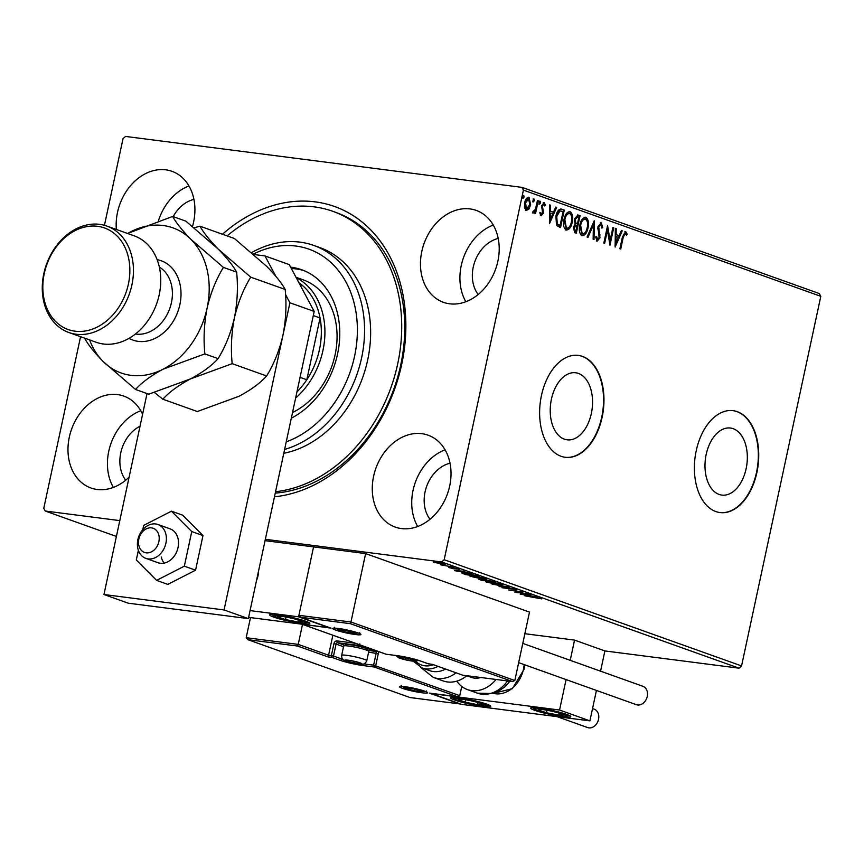 <?xml version="1.0" encoding="UTF-8"?>
<svg xmlns="http://www.w3.org/2000/svg" width="864" height="864" viewBox="0 0 864 864"><rect width="100%" height="100%" fill="white"/><g stroke="black" fill="none" stroke-linecap="round" stroke-linejoin="round"><path stroke-width="1.3" d="M222.469 234.23A151.535 118.012 109.7 0 1 357.998 218.894A151.535 118.012 109.7 0 1 401.706 364.37A151.535 118.012 109.7 0 1 274.46 496.8M275.249 493.106A146.394 114.016 -70.3 0 0 400.734 364.943A146.394 114.016 -70.3 0 0 335.869 212.414L332.834 211.324A146.394 114.016 109.7 0 1 355.374 223.236A146.394 114.016 109.7 0 1 394.114 377.903A146.394 114.016 109.7 0 1 275.551 491.713M746.129 468.698A33.804 20.898 97.3 0 0 730.469 428.036A33.804 20.898 97.3 0 0 706.19 454.432A33.804 20.898 97.3 0 0 721.85 495.094A33.804 20.898 97.3 0 0 746.129 468.698M591.354 413.424A33.804 20.898 97.3 0 0 575.694 372.773A33.804 20.898 97.3 0 0 551.426 399.157A33.804 20.898 97.3 0 0 567.086 439.819A33.804 20.898 97.3 0 0 591.354 413.424M602.143 417.182A51.365 31.763 97.3 0 0 578.34 355.396A51.365 31.763 97.3 0 0 541.447 395.507A51.365 31.763 97.3 0 0 565.25 457.294A51.365 31.763 97.3 0 0 602.143 417.182M565.045 457.261A51.365 31.763 97.3 0 0 601.733 417.128A51.365 31.763 97.3 0 0 578.135 355.374M756.907 472.457A51.365 31.763 97.3 0 0 733.104 410.67A51.365 31.763 97.3 0 0 696.211 450.781A51.365 31.763 97.3 0 0 720.014 512.568A51.365 31.763 97.3 0 0 756.907 472.457M719.809 512.536A51.365 31.763 97.3 0 0 756.508 472.403A51.365 31.763 97.3 0 0 732.899 410.638M449.69 486.011A48.794 38.005 -70.3 0 0 428.058 435.164A48.794 38.005 -70.3 0 0 373.615 476.237A48.794 38.005 -70.3 0 0 395.237 527.083A48.794 38.005 -70.3 0 0 449.69 486.011M445.068 449.82A48.794 38.005 -70.3 0 0 413.057 490.331A48.794 38.005 -70.3 0 0 417.679 526.511M192.499 226.433A48.794 38.005 -70.3 0 0 193.579 222.156A48.794 38.005 -70.3 0 0 171.947 171.31A48.794 38.005 -70.3 0 0 117.504 212.382A48.794 38.005 -70.3 0 0 116.359 229.478M188.957 185.965A48.794 38.005 -70.3 0 0 158.512 220.601M142.592 414.266A48.794 38.005 -70.3 0 0 123.768 396.079A48.794 38.005 -70.3 0 0 69.314 437.141A48.794 38.005 -70.3 0 0 90.947 487.987A48.794 38.005 -70.3 0 0 129.114 477.112M140.778 410.735A48.794 38.005 -70.3 0 0 108.767 451.235A48.794 38.005 -70.3 0 0 113.389 487.426M497.869 261.252A48.794 38.005 -70.3 0 0 476.248 210.406A48.794 38.005 -70.3 0 0 421.794 251.478A48.794 38.005 -70.3 0 0 443.426 302.314A48.794 38.005 -70.3 0 0 497.869 261.252M493.258 225.061A48.794 38.005 -70.3 0 0 461.246 265.561A48.794 38.005 -70.3 0 0 465.869 301.752M498.204 238.453A33.394 26.006 -70.3 0 0 473.256 267.106A33.394 26.006 -70.3 0 0 478.181 294.527M140.033 426.222A33.394 26.006 -70.3 0 0 120.776 452.779A33.394 26.006 -70.3 0 0 125.701 480.19M193.914 199.368A33.394 26.006 -70.3 0 0 173.178 216.626M450.025 463.223A33.394 26.006 -70.3 0 0 425.077 491.864A33.394 26.006 -70.3 0 0 429.991 519.286M104.447 225.32L123.023 138.672L125.561 136.436L521.942 187.358L819.331 293.566L820.8 296.32L741.56 665.928L739.022 668.174L604.897 650.938L574.549 640.105L524.858 633.712M444.474 563.846C445.889 564.494 445.133 564.624 442.206 564.246L433.361 561.924L445.327 564.311M433.998 561.902L433.879 562.486L433.361 561.924M453.557 567.14L440.629 564.818L453.557 567.14M448.87 567.486L459.551 569.236L453.038 568.717L448.686 567.443M452.909 568.469L453.546 568.134M455.004 568.253L454.356 568.825L454.496 568.188M461.981 572.951L466.204 573.21L479.563 576.428L465.556 574.625L461.808 573.059M484.909 579.776L495.364 582.066L481.345 580.262L478.84 579.247L484.693 579.852M509.663 587.174L499.046 586.591L506.207 586.71L492.102 584.107L509.663 587.174M528.185 593.784L514.987 592.272L520.128 591.721L508.853 590.09L522.871 591.883L517.752 592.445L528.185 593.784M535.064 597.316L524.923 595.825L541.631 598.871L535.108 597.132M540.14 598.59L540.205 598.05M739.022 668.174L441.634 561.956L265.345 539.309M119.794 520.614L45.252 511.034L116.402 536.447M520.16 594.13L530.636 594.659L528.12 594.788L531.101 595.858L537.581 597.143L520.16 594.13M516.758 589.626L501.973 587.714L510.721 588.33L516.758 589.626L516.078 590.08L516.218 589.442M514.706 589.756L515.43 589.226M486.94 581.461L486.756 582.282C484.812 581.386 485.892 581.213 489.985 581.753L501.433 584.15C503.323 585.025 502.254 585.198 498.226 584.68L485.611 581.645M501.433 584.15L502.535 584.766M471.139 575.824L470.966 576.634C469.022 575.748 470.092 575.564 474.185 576.104L485.633 578.513C487.523 579.388 486.454 579.56 482.425 579.031L469.822 576.007M485.633 578.513L486.745 579.118M454.529 570.683L464.994 571.223L462.488 571.352L465.469 572.422L471.938 573.696L454.529 570.64M45.252 511.034L43.783 508.28L80.568 336.69M528.876 209.153L526.219 210.481L524.47 207.598L524.653 202.77C525.409 199.141 526.878 197.305 529.049 197.262L530.636 204.908L528.876 209.153L525.42 210.384M533.228 211.41L535.464 209.131L537.451 200.502L538.272 200.794L535.529 213.57L534.708 213.278L535.118 211.399L533.239 212.998L532.71 212.339L533.39 211.118L533.801 211.486L533.002 211.388M539.87 212.404L540.626 214.121L542.581 212.792L541.609 205.718L544.126 202.64L545.432 204.973L544.709 205.988L543.877 204.25L542.441 205.945L543.413 213.019L541.145 215.816L539.957 213.43L540.67 212.512L541.534 214.25L540.81 214.153M560.606 208.969L564.278 210.082L560.531 227.567L556.524 225.461L555.908 216.27C556.87 211.183 558.835 208.818 561.805 209.196L560.974 208.991M580.068 215.719L576.32 233.204L574.819 232.664L573.307 227.459L575.1 224.1L574.376 219.035L577.951 214.963L580.068 215.719L579.269 215.622L575.564 232.934M577.584 214.877L579.269 215.622M594.367 220.828L594.022 239.522L593.136 239.209L593.395 225.029L587.974 237.362L587.077 237.049L594.216 220.806M612.889 227.448L613.71 227.74L609.962 245.214L607.446 230.278L604.649 243.324L603.828 243.032L607.576 225.547L610.103 240.451L612.889 227.448M625.309 233.323L623.203 237.427L620.719 249.059L619.898 248.767L622.426 236.963L625.687 231.53L627.253 234.263L626.551 235.462L625.072 233.302M820.8 296.32L523.411 190.112L444.172 559.721L741.56 665.928M615.136 247.061L615.341 228.323L616.226 228.636L616.118 234.63L619.099 235.699L621.4 230.483L622.285 230.796L615.136 247.061M600.88 224.597L598.752 227.038L599.983 237.74L597.208 241.142L595.793 237.449L596.657 236.606L597.596 239.36L599.141 237.524L597.942 226.714L601.204 222.782L602.77 227.459L601.916 228.107L600.88 224.597L599.886 224.456L600.523 224.554M595.858 236.498L596.797 239.252L597.769 239.393L597.1 239.296M588.017 227.891C587.012 232.902 585.004 235.505 582.001 235.71C579.42 233.636 578.696 230.083 579.83 225.05C580.846 220.039 582.865 217.458 585.878 217.318C588.406 219.402 589.118 222.923 588.017 227.891L587.218 227.783C586.213 232.794 584.204 235.408 581.202 235.613M585.392 217.199L585.068 217.21C587.606 219.294 588.319 222.826 587.218 227.783M572.227 222.242C571.212 227.254 569.203 229.867 566.201 230.072C563.62 227.988 562.896 224.435 564.03 219.413C565.056 214.402 567.065 211.82 570.078 211.669C572.616 213.764 573.329 217.285 572.227 222.242L571.417 222.145C570.413 227.156 568.404 229.759 565.402 229.975M569.603 211.561L569.279 211.572C571.817 213.656 572.53 217.177 571.417 222.145M549.493 223.625L549.709 204.876L550.595 205.2L550.487 211.194L553.468 212.252L555.757 207.047L556.654 207.36L549.493 223.625M540.594 202.954L539.6 204.163L539.233 202.468L540.227 201.247L540.594 202.954L538.801 204.066M534.33 200.718L533.336 201.928L532.969 200.232L533.963 199.012L534.33 200.718L532.537 201.82M524.113 197.068L523.12 198.277L522.752 196.582L523.746 195.361L524.113 197.068L522.32 198.18M441.634 561.956L444.172 559.721M523.411 190.112L521.942 187.358M624.51 233.226L622.404 237.33L619.952 248.789M624.888 231.422L626.454 234.166L627.253 234.263M615.341 228.496L616.226 228.636M615.427 228.539L615.319 234.522L616.118 234.63M615.319 234.522L619.099 235.699M621.324 230.645L622.285 230.796M621.486 230.699L615.028 245.387M616.086 236.542L615.287 236.444L615.168 242.719L615.967 242.827L618.365 237.362L616.086 236.542L615.967 242.827M612.857 227.61L613.71 227.74M612.9 227.632L609.52 243.443M603.882 243.043L606.636 230.18L607.446 230.278M607.23 227.189L609.304 240.343L610.103 240.451M600.404 222.685L601.97 227.362L602.77 227.459M600.08 224.5L597.953 226.93L598.752 227.038M597.953 226.93L597.856 228.744L598.655 228.841M597.856 228.744L599.324 234.824L600.134 234.932M599.324 234.824L599.173 237.643L599.983 237.74M599.173 237.643L596.408 241.045M593.536 222.361L593.233 239.242M587.239 237.103L592.596 224.921L593.395 225.029M581.85 233.885L579.841 225.245C580.662 221.195 582.282 219.121 584.712 219.013L585.522 219.121C583.081 219.218 581.461 221.292 580.651 225.353L582.206 233.885M579.841 225.245L580.651 225.353M581.548 233.809L582.347 233.906C584.777 233.734 586.386 231.628 587.196 227.599C588.092 223.636 587.531 220.806 585.522 219.121M577.13 216.788L574.398 219.218L575.003 222.804L576.677 223.625L577.476 223.722L578.869 217.22L576.958 216.734M575.878 225.266L573.329 227.621L574.247 230.71L575.089 231.023L575.888 231.12L577.087 225.515L575.759 225.223M574.247 230.71L575.888 231.12M573.329 227.621L574.128 227.718L575.046 230.818M576.677 225.364L574.128 227.718M575.003 222.804L577.476 223.722M574.398 219.218L575.197 219.326L575.813 222.901M577.94 216.896L575.197 219.326M566.06 228.236L564.052 219.607C564.862 215.557 566.482 213.473 568.922 213.376L569.722 213.473C567.292 213.581 565.661 215.654 564.851 219.704L566.406 228.247M564.052 219.607L564.851 219.704M565.747 228.161L566.546 228.269C568.976 228.096 570.596 225.99 571.406 221.962C572.292 217.998 571.73 215.168 569.722 213.473M561.006 209.099L564.278 210.082M563.479 209.984L559.764 227.286M561.395 211.162L559.116 210.827L555.93 216.464L556.513 223.852L560.099 225.482L563.08 211.583L559.915 210.935L556.729 216.562L557.312 223.96L560.099 225.482M559.98 210.794L559.116 210.827L559.98 210.794M556.513 223.852L557.312 223.96M555.93 216.464L556.729 216.562M549.698 205.06L550.595 205.2M549.796 205.092L549.688 211.086L550.487 211.194M549.688 211.086L553.468 212.252M555.692 207.198L556.654 207.36M555.854 207.252L549.396 221.94M550.454 213.106L549.644 213.008L549.536 219.283L550.336 219.38L552.733 213.926L550.454 213.106L550.336 219.38M543.326 202.543L544.633 204.876L545.432 204.973M543.078 204.142L541.642 205.837L542.441 205.945M541.642 205.837L541.577 207.133L542.376 207.23M541.577 207.133L542.16 208.753L542.959 208.861M542.16 208.753L542.776 210.859L543.575 210.956M542.776 210.859L542.614 212.911L543.413 213.019M542.614 212.911L540.346 215.708M539.417 201.15L539.795 202.846M537.419 200.675L538.272 200.794M537.462 200.696L534.762 213.3M532.44 212.89L535.118 211.399M533.153 198.914L533.531 200.61M528.282 197.176L529.837 204.811L530.636 204.908M529.837 204.811L528.077 209.056M526.003 208.872L524.664 202.943L527.656 198.666L528.725 198.828L525.474 203.051L526.802 208.969L526.219 208.872M524.664 202.943L525.474 203.051M525.755 208.818L526.554 208.915L529.826 204.606L528.725 198.828M522.947 195.264L523.314 196.96M527.029 594.734L523.476 594.54L529.319 595.544L527.094 594.464M509.004 588.2L508.853 588.935M490.795 582.044C487.555 581.612 486.67 581.753 488.16 582.455L497.405 584.377C500.623 584.809 501.498 584.669 500.018 583.978L490.838 581.861M487.534 580.954L487.318 581.958L488.16 582.455M500.072 583.718L500.882 584.453L501.098 583.459M481.118 579.852L486.464 580.738L481.118 579.852L481.756 579.431M486.205 579.83L486.043 580.586M487.49 580.77L493.106 581.591L487.577 580.198L486.356 580.327L487.49 580.77M486.389 579.172L486.356 580.327M475.006 576.396C471.755 575.975 470.88 576.104 472.37 576.806L481.604 578.74C484.834 579.161 485.708 579.031 484.229 578.329L475.038 576.223M471.733 575.316L471.517 576.32L472.37 576.806M484.283 578.081L485.082 578.815L485.298 577.811M467.057 573.329L463.676 573.534L465.556 574.625M465.642 574.322L477.317 575.942L467.014 573.502M463.752 572.378L463.676 573.534M461.398 571.288L457.834 571.093L463.687 572.108L461.452 571.028M437.033 562.399L435.132 562.648L443.221 563.695L437.076 562.226M434.797 561.341L435.132 562.648M443.264 563.479L443.804 564.019L444.02 563.015M258.584 570.823A20.552 16.006 109.7 0 1 258.034 575.683A20.552 16.006 109.7 0 1 256.532 580.424A20.552 16.006 109.7 0 0 258.584 570.823M305.748 621.216A20.552 2.16 12.1 0 1 309.82 623.462A20.552 2.16 12.1 0 1 295.92 622.566A20.552 2.16 12.1 0 1 273.715 617.101A20.552 2.16 12.1 0 1 269.644 614.844A20.552 2.16 12.1 0 1 283.543 615.74A20.552 2.16 12.1 0 1 305.748 621.216M250.063 610.589L298.577 616.82L328.925 627.664L248.616 617.339M298.577 616.82L313.567 546.901L265.054 540.659M454.615 700.013A20.552 2.16 12.1 0 1 450.544 697.766A20.552 2.16 12.1 0 1 464.443 698.652A20.552 2.16 12.1 0 1 486.648 704.128A20.552 2.16 12.1 0 1 490.72 706.374A20.552 2.16 12.1 0 1 476.82 705.488A20.552 2.16 12.1 0 1 454.615 700.013M566.719 714.42A20.552 2.16 -167.9 0 0 544.525 708.944A20.552 2.16 -167.9 0 0 530.615 708.048A20.552 2.16 -167.9 0 0 534.697 710.305A20.552 2.16 -167.9 0 0 556.891 715.77A20.552 2.16 -167.9 0 0 570.802 716.666A20.552 2.16 -167.9 0 0 566.719 714.42M559.559 710.024L589.907 720.868L461.776 704.408L431.438 693.565L559.559 710.024L566.082 679.59M570.208 660.334L574.549 640.105M589.907 720.868L596.43 690.422M600.556 671.177L604.897 650.938M153.187 528.271A12.841 10.001 -70.3 0 0 139.439 536.976A12.841 10.001 -70.3 0 0 144.515 552.442A12.841 10.001 -70.3 0 0 158.263 543.748A12.841 10.001 -70.3 0 0 153.187 528.271M145.811 558.36A17.982 13.997 109.7 0 1 138.704 536.717A17.982 13.997 109.7 0 1 157.928 524.513A17.982 13.997 109.7 0 1 157.961 524.524A17.982 13.997 109.7 0 1 165.067 546.167A17.982 13.997 109.7 0 1 145.843 558.371A17.982 13.997 109.7 0 1 145.811 558.36M332.867 635.224L328.579 655.225L298.231 644.382L297.616 646.056L247.968 639.673L246.186 637.697L298.231 644.382L302.519 624.38M246.186 637.697L250.495 617.587M410.022 697.55L247.622 639.576L410.022 697.55L459.67 703.922L429.322 693.09L457.348 696.686L459.778 695.671L461.754 686.448M343.516 646.736L336.064 644.069L333.493 656.057L328.579 655.225L327.964 656.888L297.616 646.056M459.67 703.922L409.946 697.518M459.95 703.976L460.609 703.987M429.322 693.09L429.894 693.166M359.813 643.842L359.208 645.505L337.586 642.73L344.758 645.289M363.83 663.908L373.615 665.172A1.544 0.95 97.3 0 0 374.198 666.997L457.639 696.74L429.613 693.133M432.324 664.33L462.694 675.184L512.384 681.556L514.825 680.53L529.492 612.112L365.623 553.586L313.567 546.901L298.901 615.319L350.957 622.015L365.623 553.586M514.825 680.53L350.957 622.015L350.341 623.678L512.676 681.599L462.704 675.184L432.4 664.34L428.512 663.854A1.544 0.95 -82.7 0 1 428.393 663.822L432.4 664.34M350.341 623.678L300.337 617.198L330.361 627.901M330.685 628.042L300.694 617.306L298.901 615.319M331.042 628.139L302.206 624.229M411.534 660.83A7.7 0.81 -167.9 0 0 413.932 660.992A7.7 0.81 -167.9 0 0 414.18 660.474A7.7 0.81 -167.9 0 0 412.992 659.966A7.7 0.81 -167.9 0 0 406.048 658.174A7.7 0.81 -167.9 0 0 400.043 657.407A7.7 0.81 -167.9 0 0 399.892 657.418A7.7 0.81 -167.9 0 0 400.982 658.433A7.7 0.81 -167.9 0 0 407.927 660.226A7.7 0.81 -167.9 0 0 411.534 660.83M400.043 657.407L400.982 658.433L407.927 660.226L413.932 660.992L412.992 659.966M401.188 657.439L400.982 658.433M408.262 658.649L407.927 660.226M357.923 663.649A7.7 0.81 -167.9 0 0 360.32 663.822A7.7 0.81 -167.9 0 0 360.569 663.304A7.7 0.81 -167.9 0 0 359.381 662.796A7.7 0.81 -167.9 0 0 352.436 661.003A7.7 0.81 -167.9 0 0 346.432 660.236A7.7 0.81 -167.9 0 0 346.291 660.247A7.7 0.81 -167.9 0 0 347.371 661.252A7.7 0.81 -167.9 0 0 354.316 663.055A7.7 0.81 -167.9 0 0 357.923 663.649M346.432 660.236L347.371 661.252L354.316 663.055L360.32 663.822L359.381 662.796M343.764 645.926L345.827 644.609A11.092 1.166 12.1 0 1 350.039 644.706A11.092 1.166 12.1 0 1 361.012 646.888A11.092 1.166 12.1 0 1 367.405 649.231L368.744 651.283A12.841 1.35 -167.9 0 0 361.336 648.562A12.841 1.35 -167.9 0 0 348.635 646.034A12.841 1.35 -167.9 0 0 343.764 645.926A12.841 1.35 -167.9 0 0 343.667 646.045L341.68 655.344A12.841 1.35 12.1 0 1 346.648 655.322A12.841 1.35 12.1 0 1 359.953 658.012A12.841 1.35 12.1 0 1 366.79 660.722C365.17 664.178 362.524 665.258 358.873 663.952C350.903 661.64 341.096 662.785 341.68 655.344M366.79 660.722L368.777 651.434A12.841 1.35 -167.9 0 0 368.744 651.283M347.587 660.269L347.371 661.252M354.65 661.478L354.316 663.055M418.1 691.373A7.7 0.81 -167.9 0 0 420.487 691.535A7.7 0.81 -167.9 0 0 420.746 691.027A7.7 0.81 -167.9 0 0 419.558 690.509A7.7 0.81 -167.9 0 0 412.603 688.716A7.7 0.81 -167.9 0 0 406.598 687.949A7.7 0.81 -167.9 0 0 406.458 687.96A7.7 0.81 -167.9 0 0 407.538 688.975A7.7 0.81 -167.9 0 0 414.482 690.768A7.7 0.81 -167.9 0 0 418.1 691.373M406.598 687.949L407.538 688.975L414.482 690.768L420.487 691.535L419.558 690.509M407.754 687.982L407.538 688.975M414.828 689.191L414.482 690.768M351.367 633.107A7.7 0.81 -167.9 0 0 353.754 633.28A7.7 0.81 -167.9 0 0 354.013 632.761A7.7 0.81 -167.9 0 0 352.814 632.254A7.7 0.81 -167.9 0 0 345.87 630.461A7.7 0.81 -167.9 0 0 339.865 629.694A7.7 0.81 -167.9 0 0 339.725 629.705A7.7 0.81 -167.9 0 0 340.805 630.709A7.7 0.81 -167.9 0 0 347.749 632.502A7.7 0.81 -167.9 0 0 351.367 633.107M339.865 629.694L340.805 630.709L347.749 632.502L353.754 633.28L352.814 632.254M341.021 629.726L340.805 630.709M348.084 630.936L347.749 632.502M469.757 700.51A12.841 1.35 -167.9 0 0 463.612 699.44A12.841 1.35 -167.9 0 0 460.123 699.084A12.841 1.35 -167.9 0 0 458.104 699.516A12.841 1.35 -167.9 0 0 465.124 702.151A12.841 1.35 -167.9 0 0 477.652 704.711A12.841 1.35 -167.9 0 0 483.16 704.635A12.841 1.35 -167.9 0 0 481.432 703.652A12.841 1.35 -167.9 0 0 476.14 702A12.841 1.35 -167.9 0 0 469.757 700.51M460.955 699.138L458.104 699.516L465.124 702.151L477.652 704.711L483.16 704.635L480.719 703.382M465.642 699.743L465.124 702.151M478.116 702.551L477.652 704.711M562.529 715.327A12.841 1.35 -167.9 0 0 563.069 714.733A12.841 1.35 -167.9 0 0 561.514 713.945A12.841 1.35 -167.9 0 0 554.936 711.958A12.841 1.35 -167.9 0 0 542.581 709.582A12.841 1.35 -167.9 0 0 540.205 709.376A12.841 1.35 -167.9 0 0 538.348 709.992A12.841 1.35 -167.9 0 0 546.48 712.768A12.841 1.35 -167.9 0 0 558.835 715.133A12.841 1.35 -167.9 0 0 562.529 715.327M540.994 709.42L538.348 709.992L546.48 712.768L558.835 715.133L563.069 714.733L560.909 713.718M547.02 710.251L546.48 712.768M559.256 713.156L558.835 715.133M301.558 622.123A12.841 1.35 -167.9 0 0 302.087 621.529A12.841 1.35 -167.9 0 0 300.532 620.741A12.841 1.35 -167.9 0 0 293.965 618.754A12.841 1.35 -167.9 0 0 281.599 616.378A12.841 1.35 -167.9 0 0 279.223 616.172A12.841 1.35 -167.9 0 0 277.376 616.788A12.841 1.35 -167.9 0 0 285.498 619.564A12.841 1.35 -167.9 0 0 297.853 621.929A12.841 1.35 -167.9 0 0 301.558 622.123M280.012 616.216L277.376 616.788L285.498 619.564L297.853 621.929L302.087 621.529L299.927 620.514M286.038 617.047L285.498 619.564M298.285 619.952L297.853 621.929M496.087 679.471A33.394 26.006 109.7 0 1 467.489 689.612A33.394 26.006 109.7 0 1 456.818 681.134M480.654 677.495A20.552 16.006 109.7 0 1 471.809 677.516A20.552 16.006 109.7 0 1 468.817 675.972M437.994 666.36A28.253 22 109.7 0 1 435.65 667.462A28.253 22 109.7 0 1 422.172 667.969L429.764 670.68A28.253 22 -70.3 0 0 443.232 670.172A28.253 22 -70.3 0 0 445.576 669.071M456.106 672.829A33.394 26.006 109.7 0 1 449.204 676.793A33.394 26.006 109.7 0 1 433.296 677.398L443.21 680.94A33.394 26.006 -70.3 0 0 459.13 680.335A33.394 26.006 -70.3 0 0 466.852 675.713M592.531 708.588L594.194 709.182A9.763 7.603 109.7 0 1 598.525 719.356A9.763 7.603 109.7 0 1 587.628 727.564L557.042 716.645M522.785 643.399L642.913 686.297A9.763 7.603 109.7 0 1 647.039 697.259A9.763 7.603 109.7 0 1 637.6 704.981A9.763 7.603 109.7 0 1 636.347 704.678L518.659 662.645M145.843 558.371L157.972 562.712A17.982 13.997 -70.3 0 0 173.383 557.237A17.982 13.997 -70.3 0 0 178.038 538.596A17.982 13.997 -70.3 0 0 170.068 528.844L157.928 524.513M138.37 550.314L136.296 559.991L156.6 580.381L184.334 566.168L191.754 531.565L171.439 511.175L143.705 525.388L142.798 529.664M156.6 580.381L167.832 584.388L195.566 570.175L202.986 535.572L182.671 515.182L171.439 511.175M184.334 566.168L195.566 570.175M191.754 531.565L202.986 535.572M161.244 556.967A17.982 13.997 -70.3 0 0 164.171 563.101M147.031 393.563L103.95 594.518L224.068 609.952L289.915 302.767L285.541 294.559M275.821 276.286L264.989 255.938L253.951 254.524M264.989 255.938L289.267 264.611L314.194 311.44L289.915 302.767M103.95 594.518L128.228 603.191L248.346 618.613L314.194 311.44M224.068 609.952L248.346 618.613M286.243 441.86A102.74 80.006 -70.3 0 0 354.694 355.644A102.74 80.006 -70.3 0 0 324.864 257.548A102.74 80.006 -70.3 0 0 253.422 254.07M251.672 252.558A107.87 84.013 109.7 0 1 313.805 245.441A107.87 84.013 109.7 0 1 330.415 254.21A107.87 84.013 109.7 0 1 361.033 360.396A107.87 84.013 109.7 0 1 284.612 449.442M292.529 412.495A71.917 56.009 -70.3 0 0 335.804 351.119A71.917 56.009 -70.3 0 0 314.302 285.692A71.917 56.009 -70.3 0 0 303.232 279.85L295.996 277.268M303.955 270.626A80.903 63.007 -70.3 0 0 291.352 268.52M290.639 267.192A80.903 63.007 109.7 0 1 301.698 269.752A80.903 63.007 109.7 0 1 314.161 276.329A80.903 63.007 109.7 0 1 338.515 348.916A80.903 63.007 109.7 0 1 291.319 418.176M283.792 453.276A107.87 84.013 -70.3 0 0 366.066 366.692A107.87 84.013 -70.3 0 0 336.485 256.381A107.87 84.013 -70.3 0 0 319.874 247.612L313.805 245.441M227.124 235.894A146.394 114.016 109.7 0 1 332.834 211.324M296.255 277.744A71.917 56.009 109.7 0 1 322.952 350.438A71.917 56.009 109.7 0 1 295.628 398.045M296.946 391.921A69.347 54 -70.3 0 0 306.806 379.76A69.347 54 -70.3 0 0 319.442 349.639A69.347 54 -70.3 0 0 320.058 317.974A69.347 54 -70.3 0 0 302.994 285.941A69.347 54 -70.3 0 0 298.868 282.658M300.067 377.352L306.806 379.76L320.058 317.974L313.308 315.565M302.994 285.941L300.056 284.893M68.861 332.51L96.163 342.263A56.506 43.999 -70.3 0 0 159.214 294.71A56.506 43.999 -70.3 0 0 134.179 235.84L106.866 226.076A56.506 43.999 109.7 0 1 131.9 284.947A56.506 43.999 109.7 0 1 68.861 332.51A56.506 43.999 109.7 0 1 43.816 273.64A56.506 43.999 109.7 0 1 106.866 226.076M44.302 273.348A53.935 42.001 -70.3 0 0 75.103 331.193A53.935 42.001 -70.3 0 0 128.38 284.148A53.935 42.001 -70.3 0 0 97.589 226.303A53.935 42.001 -70.3 0 0 44.302 273.348M154.494 392.558L162.842 399.211L197.316 411.523L239.026 396.263C251.046 389.848 260.248 383.087 266.641 375.98L232.178 363.668C230.666 348.516 231.412 333.256 234.403 317.898C237.956 302.713 243.4 289.138 250.722 277.16L285.196 289.462C286.697 304.625 285.952 319.874 282.96 335.232C279.407 350.417 273.964 363.992 266.641 375.98M162.842 399.211C169.236 392.105 178.438 385.344 190.469 378.918L232.178 363.668M250.722 277.16L218.29 249.156C209.639 240.3 203.515 232.643 199.94 226.184L234.403 238.496L266.836 266.501C275.486 275.346 281.61 283.003 285.196 289.462M199.94 226.184L194.195 227.804M89.608 339.919A77.047 60.005 -70.3 0 0 103.097 361.454A77.047 60.005 -70.3 0 0 163.156 369.166L204.865 353.916C203.353 338.764 204.098 323.503 207.09 308.146C210.654 292.95 216.097 279.374 223.409 267.397L190.976 239.404C182.326 230.548 176.213 222.89 172.627 216.432L185.857 221.152L218.29 249.156C226.94 258.012 233.053 265.669 236.639 272.128C238.14 287.28 237.395 302.54 234.403 317.898C230.839 333.094 225.407 346.669 218.095 358.636C211.702 365.742 202.489 372.503 190.469 378.918L148.759 394.178L135.529 389.459C141.923 382.352 151.135 375.592 163.156 369.166A77.047 60.005 -70.3 0 0 207.09 308.146A77.047 60.005 -70.3 0 0 190.976 239.404A77.047 60.005 -70.3 0 0 130.918 231.682A77.047 60.005 -70.3 0 0 127.624 233.496M172.627 216.432L127.559 233.474M84.726 338.17L84.748 338.483C88.247 344.844 94.37 352.501 103.097 361.454L135.529 389.459M223.409 267.397L236.639 272.128M204.865 353.916L218.095 358.636M622.404 237.33L623.203 237.427M598.612 232.016L599.411 232.114M576.266 223.474L577.066 223.582M558.76 225.18L559.559 225.288M422.042 692.777A14.386 1.512 12.1 0 1 402.332 688.306A14.386 1.512 12.1 0 1 405.054 686.707A14.386 1.512 12.1 0 1 424.753 691.178A14.386 1.512 12.1 0 1 422.042 692.777M362.75 664.135A1.544 0.95 97.3 0 0 363.388 665.604L374.198 666.997A1.544 1.199 -70.3 0 0 375.721 665.647L378.292 653.659A3.078 1.901 97.3 0 0 378.238 651.424M368.172 650.408L375.592 651.359A1.544 0.95 -82.7 0 1 376.186 653.184L373.615 665.172L459.778 695.671M336.992 640.904A3.078 2.398 -70.3 0 0 333.947 643.594L336.064 644.069A1.544 1.199 109.7 0 1 337.586 642.73A1.544 0.95 97.3 0 1 336.992 640.904L355.385 643.27M363.388 665.604A16.956 1.782 12.1 0 1 340.168 660.334L331.97 657.407A1.544 0.95 97.3 0 1 331.376 655.582L333.947 643.594M341.917 657.882L341.69 658.984L333.493 656.057A1.544 1.199 109.7 0 1 331.97 657.407L327.964 656.888M378.292 653.659L368.615 652.212M340.168 660.334A1.544 1.199 109.7 0 0 341.69 658.984A15.412 1.62 -167.9 0 0 343.051 659.448M376.693 650.873A1.544 1.199 109.7 0 1 375.592 651.359L359.208 645.505M338.321 628.452A14.386 1.512 12.1 0 1 358.02 632.923A14.386 1.512 12.1 0 1 355.309 634.522A14.386 1.512 12.1 0 1 335.599 630.04A14.386 1.512 12.1 0 1 338.321 628.452M303.016 624.542L386.165 654.232L396.965 655.625A16.956 1.782 12.1 0 1 420.196 660.895L428.393 663.822A1.544 1.199 -70.3 0 1 428.198 663.779A1.544 1.544 0 0 0 428.512 663.854A1.544 0.95 -82.7 0 0 428.641 663.854M428.015 663.692A1.544 1.199 -70.3 0 0 428.198 663.779L420.001 660.852A1.544 1.199 -70.3 0 0 420.196 660.895M420.001 660.852L397.094 655.657A1.544 0.95 -82.7 0 1 396.965 655.625M386.413 654.264A1.544 0.95 -82.7 0 1 386.284 654.264A1.544 0.95 -82.7 0 1 386.165 654.232A1.544 1.199 109.7 0 1 385.776 654.102M412.139 661.046A8.737 0.918 -167.9 0 0 413.791 660.074A8.737 0.918 -167.9 0 0 401.825 657.353A8.737 0.918 -167.9 0 0 400.172 658.325A8.737 0.918 -167.9 0 0 412.139 661.046M358.538 663.865A8.737 0.918 -167.9 0 0 360.18 662.904A8.737 0.918 -167.9 0 0 348.214 660.182A8.737 0.918 -167.9 0 0 346.572 661.154A8.737 0.918 -167.9 0 0 358.538 663.865M418.705 691.589A8.737 0.918 -167.9 0 0 420.358 690.617A8.737 0.918 -167.9 0 0 408.391 687.895A8.737 0.918 -167.9 0 0 406.739 688.867A8.737 0.918 -167.9 0 0 418.705 691.589M351.972 633.323A8.737 0.918 -167.9 0 0 353.624 632.362A8.737 0.918 -167.9 0 0 341.658 629.64A8.737 0.918 -167.9 0 0 340.006 630.612A8.737 0.918 -167.9 0 0 351.972 633.323M469.508 700.067A16.438 1.728 -167.9 0 0 454.594 698.792A16.438 1.728 -167.9 0 0 471.755 704.074A16.438 1.728 -167.9 0 0 486.67 705.348A16.438 1.728 -167.9 0 0 469.508 700.067M565.844 716.159A16.438 1.728 -167.9 0 0 556.124 711.839A16.438 1.728 -167.9 0 0 535.572 708.556A16.438 1.728 -167.9 0 0 545.292 712.876A16.438 1.728 -167.9 0 0 565.844 716.159M304.862 622.955A16.438 1.728 -167.9 0 0 295.142 618.635A16.438 1.728 -167.9 0 0 274.59 615.352A16.438 1.728 -167.9 0 0 284.31 619.672A16.438 1.728 -167.9 0 0 304.862 622.955M509.944 681.253L504.986 686.74L498.485 691.297L492.793 693.576L477.403 693.144A33.394 26.006 -70.3 0 0 507.6 680.951M524.675 664.794L524.005 669.406L512.384 688.662L493.506 693.371A28.253 22 -70.3 0 0 523.498 669.125A28.253 22 -70.3 0 0 524.156 664.61M415.703 661.349A25.682 20.002 -70.3 0 0 433.361 664.708M157.129 259.675A42.12 32.8 109.7 0 1 179.863 304.646A42.12 32.8 109.7 0 1 129.028 338.353M135.432 334.022A35.953 28.004 -70.3 0 0 171.418 302.724A35.953 28.004 -70.3 0 0 159.343 267.084M540.194 598.482L540.41 597.488M515.722 589.658L515.938 588.665M503.086 587.714L503.302 586.71M480.514 579.55L480.73 578.556M449.755 567.81L449.971 566.816M453.146 568.361L453.362 567.367M458.687 569.29L458.903 568.285M454.766 568.577L454.982 567.572M471.809 677.516L466.83 675.734M401.317 685.552L400.561 686.48L405.173 686.74C417.334 688.921 424.516 690.703 426.73 692.096L426.427 690.941M334.573 627.296L333.817 628.225L338.44 628.484C350.6 630.666 357.782 632.448 359.996 633.83L359.694 632.675M397.094 655.657L386.284 654.264A1.544 1.544 0 0 1 385.96 654.188L302.659 624.434M395.744 655.484L399.19 658.033L406.75 660.118L414.526 661.327L418.748 660.431M402.592 686.47L405.756 688.576L413.305 690.66L421.092 691.87L424.883 691.254M335.858 628.214L339.012 630.31L346.572 632.394L354.359 633.614L358.139 632.988M452.174 697.291L455.436 699.57L459.896 701.158L471.787 704.106L485.438 706.018L489.434 705.272M532.246 707.573L537.829 710.748L550.433 714.096L563.069 716.17L569.506 715.565M271.274 614.369L276.858 617.544L289.451 620.892L302.087 622.966L308.524 622.361M477.403 693.144L467.489 689.612M433.296 677.398L420.692 667.364M422.172 667.969L413.23 661.208"/></g></svg>
